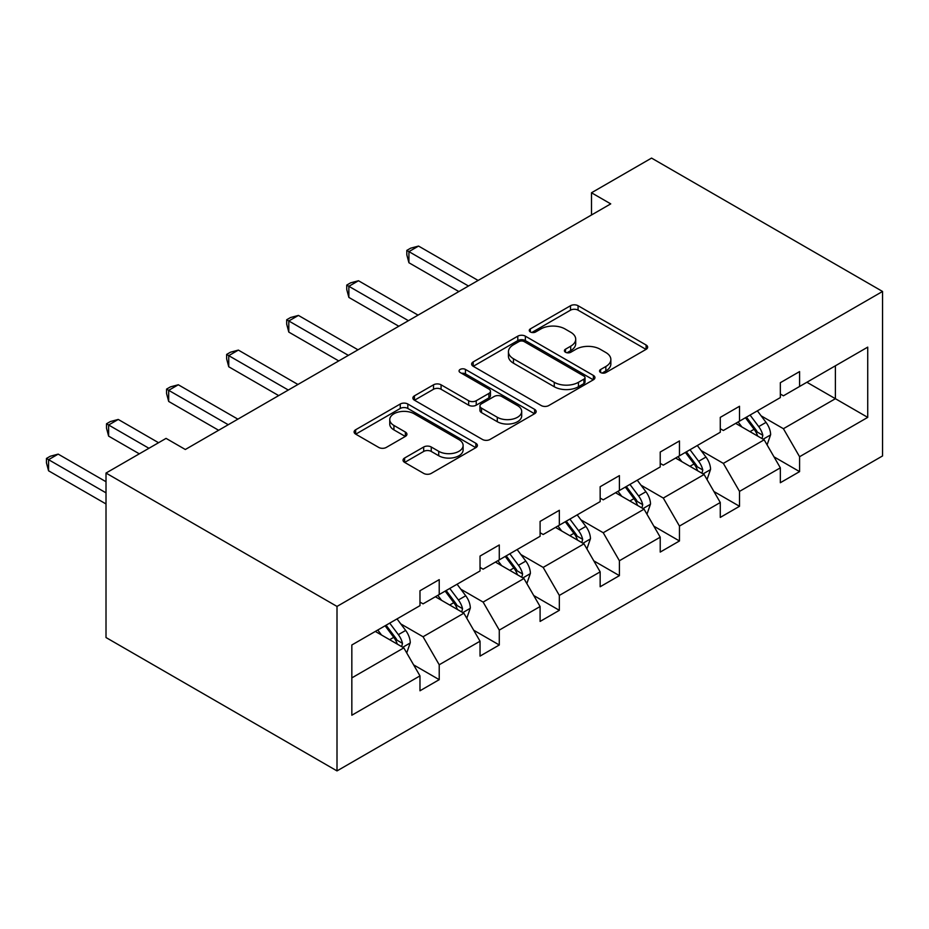 <?xml version="1.0" encoding="UTF-8"?>
<svg xmlns="http://www.w3.org/2000/svg" width="929" height="929" viewBox="0 0 929 929"><rect width="100%" height="100%" fill="white"/><g stroke="black" fill="none" stroke-linecap="round" stroke-linejoin="round"><path stroke-width="1.39" d="M600.645 372.541A3.739 2.16 0 0 0 605.94 372.541L646.085 349.362A5.342 3.089 0 0 0 647.652 347.179A5.342 3.089 0 0 0 646.085 344.996L578.07 305.722A5.342 3.089 0 0 0 570.511 305.722L530.354 328.901A3.739 2.16 0 0 0 529.263 330.434A3.739 2.16 0 0 0 530.354 331.955A3.739 2.16 0 0 0 535.65 331.955L540.841 328.959A17.105 9.871 0 0 1 565.029 328.959L570.696 332.234A17.105 9.871 0 0 1 575.713 339.213A17.105 9.871 0 0 1 570.696 346.192L565.506 349.199A3.739 2.16 0 0 0 564.402 350.721A3.739 2.16 0 0 0 565.506 352.254A3.739 2.16 0 0 0 570.789 352.254L575.992 349.246A17.105 9.871 0 0 1 600.18 349.246L605.847 352.521A17.105 9.871 0 0 1 610.852 359.5A17.105 9.871 0 0 1 605.847 366.49L600.645 369.487A3.739 2.16 0 0 0 599.553 371.019A3.739 2.16 0 0 0 600.645 372.541L600.645 369.487M404.614 458.009A5.342 3.089 0 0 0 403.047 460.192A5.342 3.089 0 0 0 404.614 462.375L423.694 473.395A5.342 3.089 0 0 0 431.253 473.395L475.845 447.65A5.342 3.089 0 0 0 477.413 445.467A5.342 3.089 0 0 0 475.845 443.284L407.819 404.01A5.342 3.089 0 0 0 400.26 404.01L355.668 429.755A5.342 3.089 0 0 0 354.112 431.939A5.342 3.089 0 0 0 355.668 434.122L378.73 447.43A5.342 3.089 0 0 0 386.278 447.43L405.369 436.409A5.342 3.089 0 0 0 406.937 434.226A5.342 3.089 0 0 0 405.369 432.055L393.931 425.447A14.295 8.256 0 0 1 389.75 419.618A14.295 8.256 0 0 1 398.576 411.988A14.295 8.256 0 0 1 414.148 413.777L458.938 439.626A14.295 8.256 0 0 1 463.118 445.467A14.295 8.256 0 0 1 454.293 453.097A14.295 8.256 0 0 1 438.72 451.308L431.253 447A5.342 3.089 0 0 0 423.694 447L404.614 458.009L404.614 462.375M882.55 291.462L651.554 158.093L591.494 192.767L610.736 203.881L185.324 449.497L166.07 438.383L106.011 473.058L337.006 606.428L882.55 291.462L882.55 455.942L337.006 770.907L337.006 606.428M541.224 405.543A5.342 3.089 0 0 0 548.784 405.543L593.376 379.798A5.342 3.089 0 0 0 594.943 377.615A5.342 3.089 0 0 0 593.376 375.432L525.349 336.159A5.342 3.089 0 0 0 517.79 336.159L473.198 361.904A5.342 3.089 0 0 0 471.63 364.087A5.342 3.089 0 0 0 473.198 366.27L541.224 405.543M461.655 373.353A3.739 2.16 0 0 1 465.452 373.876L465.452 369.428L534.605 409.364A5.342 3.089 0 0 1 536.172 411.535A5.342 3.089 0 0 1 534.605 413.719L490.013 439.463A5.342 3.089 0 0 1 482.453 439.463L414.439 400.19L414.439 395.835A5.342 3.089 0 0 0 412.871 398.018A5.342 3.089 0 0 0 414.439 400.19M414.439 395.835L433.518 384.815A5.342 3.089 0 0 1 441.078 384.815L468.669 400.736A5.342 3.089 0 0 0 476.229 400.736L488.886 393.431A5.342 3.089 0 0 0 490.454 391.248A5.342 3.089 0 0 0 488.886 389.065L460.157 372.483A3.739 2.16 0 0 1 459.065 370.961A3.739 2.16 0 0 1 461.376 368.964A3.739 2.16 0 0 1 465.452 369.428M351.836 644.993L419.978 605.65L419.978 590.751L439.22 579.638L439.22 594.537L480.038 570.975L480.038 556.076L499.279 544.963L499.279 559.862L540.097 536.3L540.097 521.401L559.339 510.288L559.339 525.175L600.157 501.625L600.157 486.726L619.399 475.613L619.399 490.5L660.217 466.95L660.217 452.051L679.459 440.938L679.459 455.825L720.277 432.264L720.277 417.376L739.519 406.263L739.519 421.151L780.337 397.589L780.337 382.702L799.579 371.588L799.579 386.476L867.732 347.132L867.732 417.376L799.579 456.72L799.579 471.618L780.337 482.732L780.337 467.833L739.519 491.395L739.519 506.293L720.277 517.407L720.277 502.508L679.459 526.069L679.459 540.968L660.217 552.081L660.217 537.183L619.399 560.744L619.399 575.643L600.157 586.756L600.157 571.858L559.339 595.419L559.339 610.318L540.097 621.431L540.097 606.532L499.279 630.094L499.279 644.993L480.038 656.106L480.038 641.207L439.22 664.769L439.22 679.668L419.978 690.781L419.978 675.882L351.836 715.225L351.836 644.993M435.376 596.755L463.861 613.198L423.055 636.76L400.771 623.905M423.055 636.76L439.22 664.769M463.861 613.198L480.038 641.207M419.978 602.085L423.055 603.862L439.22 594.537M495.436 562.08L523.921 578.523L483.115 602.085L460.83 589.218M483.115 602.085L499.279 630.094M523.921 578.523L540.097 606.532M480.038 567.41L483.115 569.187L499.279 559.862M555.496 527.405L583.981 543.848L543.175 567.41L520.89 554.543M543.175 567.41L559.339 595.419M583.981 543.848L600.157 571.858M540.097 532.735L543.175 534.512L559.339 525.175M615.555 492.73L644.041 509.173L603.235 532.735L580.95 519.868M603.235 532.735L619.399 560.744M644.041 509.173L660.217 537.183M600.157 498.06L603.235 499.837L619.399 490.5M675.615 458.055L704.101 474.498L663.294 498.06L641.01 485.193M663.294 498.06L679.459 526.069M704.101 474.498L720.277 502.508M660.217 463.385L663.294 465.162L679.459 455.825M735.675 423.38L764.161 439.823L723.354 463.385L701.07 450.519M723.354 463.385L739.519 491.395M764.161 439.823L780.337 467.833M720.277 428.71L723.354 430.487L739.519 421.151M806.895 382.26L835.392 398.704L783.414 428.71L761.13 415.844M783.414 428.71L799.579 456.72M867.732 417.376L835.392 398.704L835.392 365.805L867.732 347.132M106.011 473.058L106.011 637.538L337.006 770.907M591.494 192.767L591.494 214.994M780.337 394.035L783.414 395.812L799.579 386.476M351.836 677.891L403.801 647.873L375.316 631.43M403.801 647.873L419.978 675.882M773.985 456.836L799.579 471.618M713.925 491.511L739.519 506.293M653.865 526.186L679.459 540.968M593.805 560.861L619.399 575.643M533.745 595.535L559.339 610.318M473.685 630.21L499.279 644.993M413.626 664.885L439.22 679.668M602.143 373.063L605.847 370.926A17.105 9.871 0 0 0 610.852 363.947L610.852 359.5M575.713 339.213L575.713 343.66A17.105 9.871 0 0 1 570.696 350.639L566.992 352.776M646.015 349.397L578.07 310.17A5.342 3.089 0 0 0 570.511 310.17L531.852 332.489M593.306 379.833L525.349 340.606A5.342 3.089 0 0 0 517.79 340.606L473.267 366.305M583.923 379.137A3.739 2.16 0 0 0 585.026 377.615A3.739 2.16 0 0 0 583.923 376.082L524.211 341.617A3.739 2.16 0 0 0 518.928 341.617L513.447 344.775A17.105 9.871 0 0 0 508.442 351.754A17.105 9.871 0 0 0 513.447 358.745L554.265 382.307A17.105 9.871 0 0 0 578.442 382.307L583.923 379.137L583.923 383.584A3.739 2.16 0 0 0 585.026 382.063L585.026 377.615M508.442 351.754L508.442 356.202A17.105 9.871 0 0 0 513.447 363.181L513.447 358.745M583.923 383.584L578.442 386.754A17.105 9.871 0 0 1 554.265 386.754L513.447 363.181M414.508 400.236L433.518 389.263L433.518 384.815M490.454 391.248L490.454 395.696A5.342 3.089 0 0 1 488.886 397.879L476.229 405.183A5.342 3.089 0 0 1 468.669 405.183L441.078 389.263A5.342 3.089 0 0 0 433.518 389.263M465.452 373.876L534.535 413.765M497.294 417.272A14.295 8.256 0 0 0 512.866 419.06A14.295 8.256 0 0 0 521.692 411.431A14.295 8.256 0 0 0 517.511 405.59L501.73 396.486A5.342 3.089 0 0 0 494.17 396.486L481.512 403.79A5.342 3.089 0 0 0 479.945 405.973A5.342 3.089 0 0 0 481.512 408.156L497.294 417.272L497.294 421.708A14.295 8.256 0 0 0 512.866 423.508A14.295 8.256 0 0 0 521.692 415.878L521.692 411.431M479.945 405.973L479.945 410.421A5.342 3.089 0 0 0 481.512 412.604L481.512 408.156M497.294 421.708L481.512 412.604M463.118 445.467L463.118 449.915A14.295 8.256 0 0 1 454.293 457.544A14.295 8.256 0 0 1 438.72 455.744L431.253 451.436A5.342 3.089 0 0 0 423.694 451.436L404.684 462.421M389.75 419.618L389.75 424.054A14.295 8.256 0 0 0 393.931 429.895L393.931 425.447M405.299 436.456L393.931 429.895M475.776 447.685L407.819 408.458A5.342 3.089 0 0 0 400.26 408.458L355.749 434.168M767.087 444.898L770.629 434.667A14.423 8.326 -120 0 0 766.03 422.381L757.379 410.85M741.876 426.957L738.137 421.963M478.11 280.453L418.549 246.069L408.923 251.631L408.923 262.744L458.856 291.567M762.035 438.593L762.837 435.283A14.423 8.326 -120 0 0 758.714 426.608L750.063 415.066M746.451 417.156L755.962 429.86A7.351 4.239 60 0 1 757.298 432.09L762.837 435.283M745.441 417.736L754.093 429.279A14.423 8.326 60 0 1 757.681 436.084M408.923 262.744L406.809 254.848L406.809 250.4L468.483 286.016M406.809 250.4L410.653 248.182L418.549 246.069M707.027 479.573L710.569 469.342A14.423 8.326 -120 0 0 705.97 457.056L697.319 445.525M681.816 461.632L678.077 456.638M418.05 315.128L358.489 280.744L348.863 286.306L348.863 297.419L398.796 326.242M701.976 473.267L702.777 469.958A14.423 8.326 -120 0 0 698.654 461.283L690.003 449.741M686.392 451.831L695.902 464.535A7.351 4.239 60 0 1 697.238 466.764L702.777 469.958M685.381 452.411L694.033 463.954A14.423 8.326 60 0 1 697.621 470.759M348.863 297.419L346.749 289.523L346.749 285.075L408.423 320.691M346.749 285.075L350.593 282.857L358.489 280.744M646.967 514.248L650.509 504.017A14.423 8.326 -120 0 0 645.91 491.731L637.259 480.2M621.756 496.307L618.017 491.313M357.99 349.803L298.43 315.419L288.803 320.981L288.803 332.094L338.737 360.916M641.916 507.942L642.717 504.633A14.423 8.326 -120 0 0 638.595 495.958L629.943 484.415M626.332 486.506L635.842 499.21A7.351 4.239 60 0 1 637.178 501.439L642.717 504.633M625.322 487.086L633.973 498.629A14.423 8.326 60 0 1 637.561 505.434M288.803 332.094L286.689 324.198L286.689 319.75L348.363 355.366M286.689 319.75L290.533 317.532L298.43 315.419M586.907 548.923L590.449 538.692A14.423 8.326 -120 0 0 585.851 526.406L577.199 514.875M561.697 530.993L557.957 525.988M297.93 384.478L238.37 350.094L228.743 355.656L228.743 366.769L278.677 395.591M581.856 542.629L582.657 539.308A14.423 8.326 -120 0 0 578.535 530.633L569.883 519.09M566.272 521.181L575.783 533.885A7.351 4.239 60 0 1 577.118 536.114L582.657 539.308M565.262 521.761L573.913 533.304A14.423 8.326 60 0 1 577.501 540.109M228.743 366.769L226.63 358.873L226.63 354.425L288.304 390.041M226.63 354.425L230.473 352.207L238.37 350.094M526.848 583.598L530.389 573.367A14.423 8.326 -120 0 0 525.791 561.081L517.139 549.55M501.637 565.668L497.898 560.663M237.87 419.153L178.31 384.769L168.683 390.331L168.683 401.444L218.617 430.266M521.796 577.304L522.597 573.983A14.423 8.326 -120 0 0 518.475 565.308L509.824 553.765M506.212 555.856L515.723 568.56A7.351 4.239 60 0 1 517.058 570.789L522.597 573.983M505.213 556.436L513.853 567.979A14.423 8.326 60 0 1 517.441 574.784M168.683 401.444L166.57 393.548L166.57 389.1L228.244 424.716M166.57 389.1L170.425 386.882L178.31 384.769M466.788 618.273L470.329 608.042A14.423 8.326 -120 0 0 465.731 595.756L457.08 584.225M441.577 600.343L437.838 595.338M158.557 442.715L118.25 419.443L108.623 425.006L108.623 436.119L139.315 453.828M461.736 611.979L462.537 608.658A14.423 8.326 -120 0 0 458.415 599.983L449.764 588.44M446.152 590.53L455.663 603.235A7.351 4.239 60 0 1 456.998 605.464L462.537 608.658M445.154 591.111L453.793 602.654A14.423 8.326 60 0 1 457.382 609.459M108.623 436.119L106.51 428.223L106.51 423.775L148.93 448.277M106.51 423.775L110.365 421.557L118.25 419.443M406.728 652.948L410.27 642.717A14.423 8.326 -120 0 0 405.671 630.431L397.02 618.9M381.517 635.018L377.778 630.013M106.011 481.721L58.19 454.118L48.563 459.681L48.563 470.794L106.011 503.959M401.676 646.654L402.478 643.332A14.423 8.326 -120 0 0 398.355 634.658L389.704 623.115M386.092 625.205L395.603 637.909A7.351 4.239 60 0 1 396.938 640.139L402.478 643.332M385.094 625.786L393.733 637.329A14.423 8.326 60 0 1 397.322 644.134M48.563 470.794L46.45 462.897L46.45 458.45L106.011 492.846M46.45 458.45L50.305 456.232L58.19 454.118M605.847 370.926L605.847 366.49M565.506 352.254L565.506 349.199M570.696 350.639L570.696 346.192M530.354 331.955L530.354 328.901M570.511 310.17L570.511 305.722M578.07 310.17L578.07 305.722M646.085 349.362L646.085 344.996M473.198 366.27L473.198 361.904M517.79 340.606L517.79 336.159M525.349 340.606L525.349 336.159M593.376 379.798L593.376 375.432M554.265 386.754L554.265 382.307M578.442 386.754L578.442 382.307M441.078 389.263L441.078 384.815M468.669 405.183L468.669 400.736M476.229 405.183L476.229 400.736M488.886 397.879L488.886 393.431M534.605 413.719L534.605 409.364M423.694 451.436L423.694 447M431.253 451.436L431.253 447M438.72 455.744L438.72 451.308M405.369 436.409L405.369 432.055M355.668 434.122L355.668 429.755M400.26 408.458L400.26 404.01M407.819 408.458L407.819 404.01M475.845 447.65L475.845 443.284M763.127 439.231L770.536 434.946M758.714 426.608L766.03 422.381M749.982 431.648L754.093 429.279M703.067 473.906L710.476 469.621M698.654 461.283L705.97 457.056M689.922 466.323L694.033 463.954M643.007 508.581L650.416 504.296M638.595 495.958L645.91 491.731M629.874 500.998L633.973 498.629M582.947 543.256L590.356 538.971M578.535 530.633L585.851 526.406M569.814 535.673L573.913 533.304M522.888 577.931L530.296 573.646M518.475 565.308L525.791 561.081M509.754 570.348L513.853 567.979M462.828 612.606L470.237 608.321M458.415 599.983L465.731 595.756M449.694 605.023L453.793 602.654M402.768 647.281L410.177 642.996M398.355 634.658L405.671 630.431M389.634 639.698L393.733 637.329"/></g></svg>
